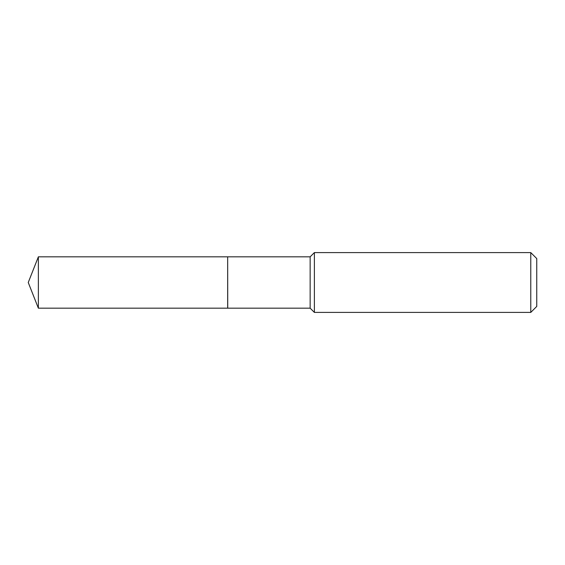 <?xml version="1.0" encoding="UTF-8"?>
<svg xmlns="http://www.w3.org/2000/svg" width="565" height="565" viewBox="0 0 565 565"><rect width="100%" height="100%" fill="white"/><g stroke="black" fill="none" stroke-linecap="round" stroke-linejoin="round"><path stroke-width="0.85" d="M38.364 256.828L38.364 308.172L227.667 308.172L227.667 256.828L38.364 256.828L28.25 282.5L38.364 308.172M227.667 256.891L227.73 308.172L310.15 308.172L314.387 312.41L530.768 312.41L530.768 252.59L314.387 252.59L314.387 312.41M530.768 252.59L536.75 258.572L536.75 306.428L530.768 312.41M227.73 256.828L310.15 256.828L310.15 308.172M310.15 256.828L314.387 252.59"/></g></svg>
